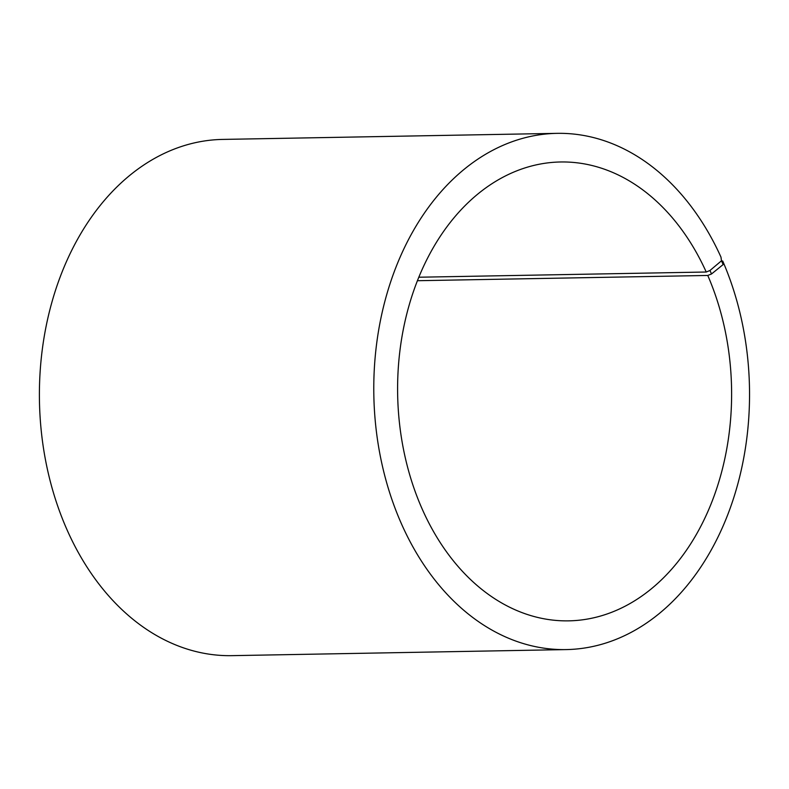 <?xml version="1.0" encoding="UTF-8"?>
<svg xmlns="http://www.w3.org/2000/svg" width="789" height="789" viewBox="0 0 789 789"><rect width="100%" height="100%" fill="white"/><g stroke="black" fill="none" stroke-linecap="round" stroke-linejoin="round"><path stroke-width="1.18" d="M418.781 277.225L706.234 272.018A229.481 167.002 89 0 0 560.466 161.982A229.481 167.002 89 0 0 397.646 394.441A229.481 167.002 89 0 0 568.78 620.854A229.481 167.002 89 0 0 707.763 275.46L711.52 273.97L723.148 264.552L722.704 261.011L721.176 261.041M417.381 280.716L707.763 275.46M706.234 272.018L709.972 270.489L711.52 273.97M709.972 270.489L721.481 260.794L723.148 264.552M721.481 260.794L720.988 257.145A258.161 187.881 89 0 0 556.995 133.351A258.161 187.881 89 0 0 373.828 394.875A258.161 187.881 89 0 0 566.354 649.584A258.161 187.881 89 0 0 722.704 261.011M556.995 133.351L222.626 139.416A258.161 187.881 89 0 0 39.45 400.93A258.161 187.881 89 0 0 231.976 655.649L566.354 649.584"/></g></svg>
